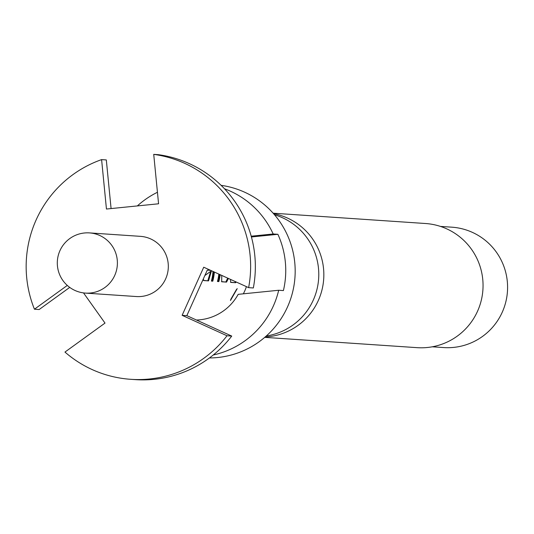 <?xml version="1.0" encoding="UTF-8"?>
<svg xmlns="http://www.w3.org/2000/svg" width="534" height="534" viewBox="0 0 534 534"><rect width="100%" height="100%" fill="white"/><g stroke="black" fill="none" stroke-linecap="round" stroke-linejoin="round"><path stroke-width="0.8" d="M237.236 288.634L230.454 300.522L237.236 288.634M273.548 213.66A62.218 61.73 93.9 0 1 323.544 268.629A62.218 61.73 93.9 0 1 265.204 336.954M111.085 208.567L106.313 159.933L101.6 159.613A113.128 112.233 -86.1 0 0 26.7 277.687A113.128 112.233 -86.1 0 0 34.436 309.206L67.291 285.43M85.433 293.099A30.164 29.931 -86.1 0 0 117.253 260.005A30.164 29.931 -86.1 0 0 89.505 232.904A30.164 30.164 0 0 0 57.445 265.945A30.164 30.164 0 0 0 85.433 293.099L136.357 296.544A30.164 29.931 -86.1 0 0 168.177 263.449A30.164 29.931 -86.1 0 0 140.429 236.348L89.505 232.904A30.164 29.931 -86.1 0 0 84.526 232.984M243.344 293.82A49.775 49.382 -86.1 0 0 246.421 286.645M230.494 279.395L230.695 282.393L235.567 282.72L236.255 282.019M221.764 275.424L221.683 281.778L226.556 282.112L228.412 278.448M218.847 274.096A49.775 49.382 -86.1 0 1 217.451 281.498L218.84 281.592A49.775 49.382 -86.1 0 0 220.175 274.696M212.993 271.432A49.775 49.382 -86.1 0 1 211.397 281.084L212.786 281.178A49.775 49.382 -86.1 0 0 214.348 272.046M203.381 278.801L203.661 280.564L208.534 280.891L211.457 270.838M196.459 320.026A49.775 49.382 -86.1 0 0 238.184 294.341L278.688 290.262L283.407 290.583A86.728 86.047 93.9 0 0 285.33 261.974A86.728 86.047 93.9 0 0 277.887 234.306L273.174 233.985A86.728 86.047 -86.1 0 0 224.494 188.776M266.306 335.979A62.218 61.73 -86.1 0 0 318.484 268.288A62.218 61.73 -86.1 0 0 274.509 214.775M432.3 346.8L443.661 347.567A60.335 59.855 -86.1 0 0 507.3 281.378A60.335 59.855 -86.1 0 0 451.804 227.177L440.443 226.409M209.428 357.954A86.728 86.047 -86.1 0 0 294.761 262.608A86.728 86.047 -86.1 0 0 221.103 185.338M157.443 192.273A86.728 86.047 -86.1 0 0 137.358 205.924M264.737 337.354L417.121 347.661A62.218 61.73 -86.1 0 0 482.756 279.402A62.218 61.73 -86.1 0 0 425.525 223.512L273.134 213.199M251.414 236.969L277.887 234.306M251.207 236.195L273.174 233.985M213.246 355.003A86.728 86.047 -86.1 0 0 278.688 290.262M83.518 292.906L105.011 323.09L64.961 352.073A113.128 112.233 -86.1 0 0 130.757 379.314A113.128 112.233 -86.1 0 0 227.017 335.759L231.736 336.08A113.128 112.233 93.9 0 1 135.476 379.634L130.757 379.314M231.736 336.08L186.84 315.647L182.127 315.327L227.017 335.759M101.6 159.613L106.446 209.034L158.571 203.788L153.725 154.366A113.128 112.233 -86.1 0 1 248.624 287.646L203.728 267.214L182.127 315.327M248.624 287.646L253.336 287.966A113.128 112.233 93.9 0 0 158.438 154.686L153.725 154.366M69.727 287.399L39.156 309.526L34.436 309.206M186.84 315.647L207.272 270.137L210.656 270.364M211.544 270.771L204.856 275.524M230.701 299.494L236.635 289.194M230.534 282.232L235.567 282.72M234.847 282.526L235.594 281.718M221.523 281.625L226.556 282.112M225.835 281.919L227.724 278.134M211.437 280.944L212.786 281.178M212.058 280.984A49.021 48.634 -86.1 0 0 213.62 271.713M217.492 281.351L218.84 281.592M218.112 281.391A49.021 48.634 -86.1 0 0 219.461 274.376M203.501 280.403L208.534 280.891M207.813 280.697L210.663 271.399"/></g></svg>
